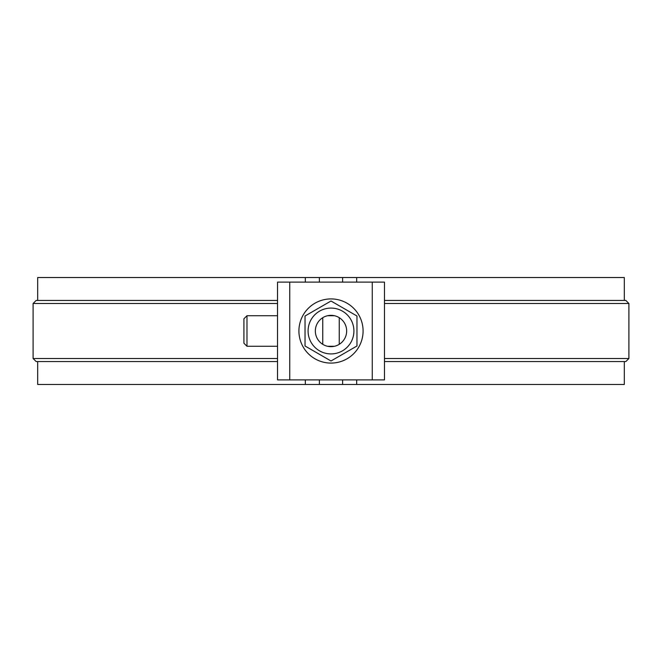 <?xml version="1.0" encoding="UTF-8"?>
<svg xmlns="http://www.w3.org/2000/svg" width="662" height="662" viewBox="0 0 662 662"><rect width="100%" height="100%" fill="white"/><g stroke="black" fill="none" stroke-linecap="round" stroke-linejoin="round"><path stroke-width="0.99" d="M289.749 282.111L384.473 282.111L384.473 379.889L277.527 379.889L277.527 282.111L289.749 282.111L289.749 379.889M339.25 317.694L339.25 344.306L339.25 317.694M322.75 317.694L322.75 344.306L322.75 317.694M331 363.082A32.082 32.082 0 0 0 358.787 314.963A32.082 32.082 0 0 0 303.213 314.963A32.082 32.082 0 0 0 331 363.082M356.967 316.006L356.967 345.994L331 360.989L305.033 345.994L305.033 316.006L331 301.011L356.967 316.006M331 308.087A22.913 22.913 0 0 1 350.843 342.461A22.913 22.913 0 0 1 311.157 342.461A22.913 22.913 0 0 1 331 308.087M331 315.344A15.656 15.656 0 0 1 344.563 338.828A15.656 15.656 0 0 1 317.437 338.828A15.656 15.656 0 0 1 331 315.344M277.527 315.724L246.976 315.724L246.976 346.276L277.527 346.276M246.976 315.724L243.922 318.778L243.922 343.222L246.976 346.276M356.669 379.889L356.669 384.473L37.684 384.473L37.684 361.551M624.316 300.449L624.316 277.527L356.669 277.527L356.669 282.111M356.669 277.527L342.61 277.527L342.61 282.111M342.61 379.889L342.61 384.473M342.61 277.527L319.39 277.527L319.39 282.111M319.39 379.889L319.39 384.473M277.527 361.551L36.153 361.551L33.1 358.498L277.527 358.498M319.39 277.527L305.331 277.527L305.331 282.111M305.331 379.889L305.331 384.473M624.316 361.551L624.316 384.473L356.669 384.473M305.331 277.527L37.684 277.527L37.684 300.449M33.1 358.498L33.1 303.502L36.153 300.449L277.527 300.449M33.1 303.502L277.527 303.502M384.473 358.498L628.9 358.498L625.847 361.551L384.473 361.551M384.473 300.449L625.847 300.449L628.9 303.502L384.473 303.502M372.251 282.111L372.251 379.889M334.434 315.724L327.566 315.724M334.434 346.276L327.566 346.276M628.9 358.498L628.9 303.502"/></g></svg>

